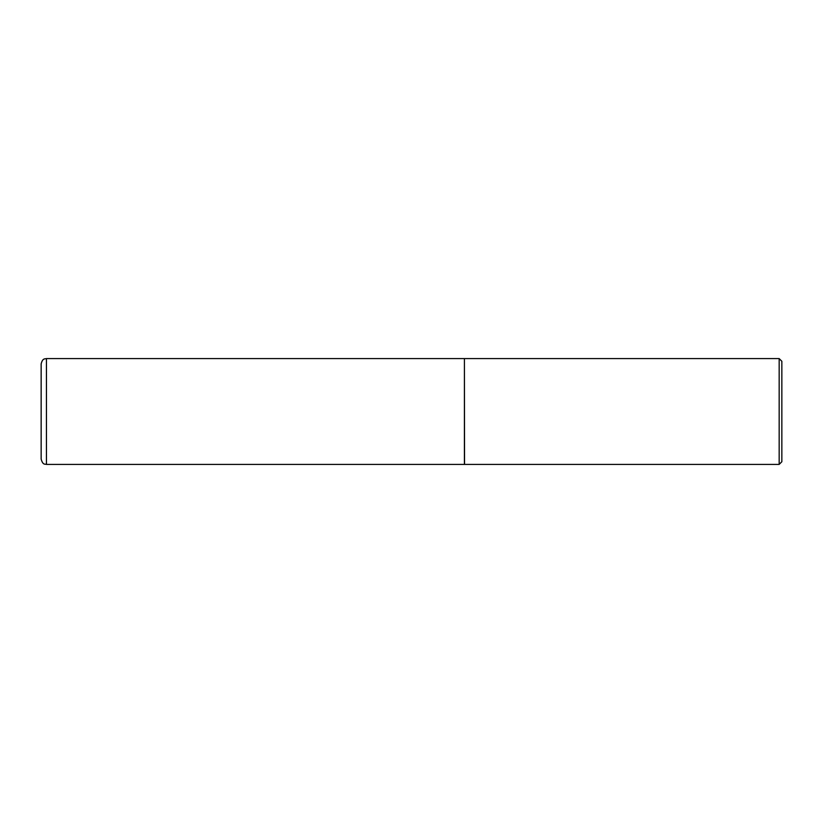 <?xml version="1.0" encoding="UTF-8"?>
<svg xmlns="http://www.w3.org/2000/svg" width="823" height="823" viewBox="0 0 823 823"><rect width="100%" height="100%" fill="white"/><g stroke="black" fill="none" stroke-linecap="round" stroke-linejoin="round"><path stroke-width="1.23" d="M46.448 464.409L46.448 358.591L464.409 358.591L464.409 464.409L46.448 464.409C44.998 463.822 42.94 465.437 41.15 459.111L41.15 411.5L41.15 459.111M41.15 411.5L41.15 363.889L41.15 411.5M464.409 358.725L464.542 464.409L779.165 464.409L779.165 358.591L781.85 361.276L781.85 461.724L779.165 464.409M46.448 358.591C44.895 359.044 42.631 357.984 41.15 363.889M464.542 358.591L779.165 358.591"/></g></svg>
